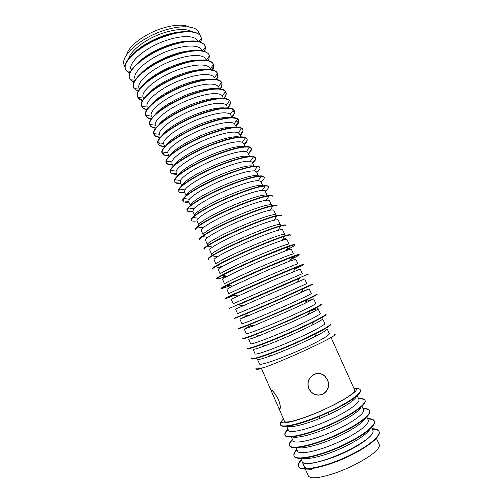 <?xml version="1.0" encoding="UTF-8"?>
<svg xmlns="http://www.w3.org/2000/svg" width="503" height="503" viewBox="0 0 503 503"><rect width="100%" height="100%" fill="white"/><g stroke="black" fill="none" stroke-linecap="round" stroke-linejoin="round"><path stroke-width="0.75" d="M305.371 469.104L308.377 475.989C310.885 479.328 320.499 478.108 337.217 472.342C352.766 466.658 369.277 457.497 375.886 451.04C378.759 448.217 379.878 446.067 379.237 444.589L376.389 438.264M370.742 435.761L369.542 436.918C362.826 443.08 346.29 452.078 330.817 457.843C314.199 463.722 304.711 465.181 302.36 462.2L302.24 461.785M303.68 458.459L303.95 458.139M343.253 364.618L346.473 371.774M322.851 394.025C328.119 390.743 329.654 386.021 327.459 379.859L324.737 376.087C321.555 373.421 318.034 372.886 314.161 374.484C308.666 377.703 306.899 382.406 308.855 388.593L311.231 391.975C314.784 395.044 318.657 395.723 322.851 394.025M279.53 408.964L280.089 408.254C280.498 406.424 279.92 403.481 278.366 399.42C275.323 393.824 272.984 390.756 271.35 390.215L271.431 391.321L278.322 407.116L279.53 408.964M200.942 42.183L201.407 38.417L200.961 36.832C198.547 30.545 182.991 29.985 164.921 36.386C141.091 44.402 121.311 61.856 125.737 69.571L126.611 70.973L129.73 73.187M131.233 70.055C127.259 63.271 144.745 47.678 165.757 40.617C181.64 35.028 195.453 35.348 197.666 41.039L197.786 41.296M176.899 64.472L176.528 64.667M200.691 42.082L201.301 38.555M200.892 36.688L199.88 35.04C194.422 29.954 182.708 30.268 164.751 35.996C142.651 43.459 123.405 59.304 125.146 67.565L125.737 69.571M204.891 51.432L205.444 47.1L205.086 45.98C202.772 39.926 187.298 39.599 169.215 46.05C145.38 54.161 125.442 71.357 129.749 78.77L130.334 79.788L133.93 82.329M135.25 79.254C131.39 72.74 149.014 57.373 170.033 50.231C185.921 44.591 199.666 44.71 201.785 50.199L202.024 50.715M204.627 51.337L205.356 47.207M205.086 45.98L204.306 44.578C199.238 39.372 187.487 39.737 169.046 45.666C146.505 53.349 126.957 69.389 129.24 77.248L129.749 78.77M189.046 61.706L190.121 60.882M188.172 41.133C182.212 41.303 175.44 42.705 167.857 45.339C154.817 50.155 144.776 56.053 137.734 63.032M208.827 60.725L209.223 55.16C207.01 49.332 191.618 49.244 173.529 55.751C149.687 63.95 129.592 80.889 133.767 88.006L138.174 91.483M139.274 88.49C135.533 82.234 153.296 67.1 174.321 59.882C190.216 54.186 203.897 54.098 205.922 59.385L206.274 60.171M208.544 60.637L209.411 55.927M209.223 55.16L208.695 54.129C204.055 48.822 192.278 49.231 173.359 55.361C150.366 63.277 130.522 79.487 133.364 86.918L133.767 88.006M193.573 50.589C187.474 50.646 180.332 52.111 172.139 54.972C158.445 60.083 148.096 66.22 141.098 73.375M212.744 70.055C213.781 67.993 214.033 66.201 213.498 64.667L213.373 64.365C211.26 58.769 195.95 58.92 177.861 65.484C154.006 73.778 133.754 90.458 137.803 97.268L137.941 97.557C138.715 98.99 140.224 100.022 142.456 100.657M143.317 97.752C139.689 91.766 157.596 76.865 178.628 69.559C194.523 63.812 208.135 63.523 210.065 68.597M212.436 69.98L213.461 64.711M213.373 64.365L213.058 63.692C210.543 58.373 195.416 58.669 177.691 65.094C154.239 73.249 134.106 89.597 137.52 96.576L137.803 97.268M198.899 60.077C192.724 60.02 185.236 61.542 176.434 64.636C163.425 69.244 150.133 77.198 144.537 83.68M216.636 79.436C217.931 77.154 218.227 75.205 217.535 73.601L217.516 73.557C215.447 68.232 200.244 68.647 182.199 75.249C158.407 83.611 138.004 99.984 141.827 106.51L141.846 106.554C142.569 108.145 144.216 109.245 146.788 109.843M141.827 106.51L147.366 107.032C143.871 101.31 161.916 86.648 182.941 79.273C198.842 73.476 212.379 72.973 214.221 77.839L217.516 73.557C218.044 75.192 217.642 77.122 216.303 79.367M217.403 73.3L217.371 73.231C215.359 67.855 200.131 68.232 182.029 74.859C158.175 83.24 137.759 99.669 141.689 106.183L141.701 106.215M204.155 69.596C197.962 69.427 190.159 71.005 180.747 74.331C167.178 79.191 153.453 87.44 148.045 93.967M220.496 88.868C222.005 86.491 222.408 84.491 221.716 82.869L221.534 82.517C217.485 77.72 205.828 78.562 186.556 85.051C163.205 93.351 142.783 109.101 145.769 115.501L145.908 115.872C146.643 117.476 148.404 118.532 151.189 119.041M151.441 116.356L151.328 116.061C148.574 110.44 166.638 96.343 187.273 89.018C202.816 83.303 216.114 82.467 218.252 86.837L218.396 87.12M220.132 88.811C221.685 86.485 222.2 84.498 221.691 82.85L221.295 82.825M221.716 82.869L221.553 82.498C219.641 77.355 204.495 77.971 186.387 84.655C162.519 93.124 141.947 109.296 145.744 115.501L145.908 115.872M209.349 79.141C203.193 78.864 195.095 80.499 185.066 84.058C170.957 89.163 156.785 97.708 151.617 104.222M224.307 98.349C226.067 95.866 226.601 93.803 225.904 92.162L225.539 91.546C221.251 87.333 209.713 88.446 190.933 94.878C168.015 103.115 147.605 118.262 149.762 124.543L149.976 125.222C150.724 126.838 152.616 127.844 155.653 128.24M155.521 125.706L155.333 125.14C153.314 119.613 171.378 106.064 191.618 98.789C206.808 93.162 219.868 92.018 222.282 95.897L222.584 96.419M223.91 98.311C225.608 96.029 226.287 94.074 225.96 92.451L224.923 92.37M225.904 92.162L225.74 91.791C223.936 86.881 208.871 87.742 190.756 94.489C166.889 103.046 146.153 118.953 149.819 124.851L149.976 125.222M214.479 88.717C208.393 88.327 200.037 90.024 189.405 93.816C174.755 99.166 160.136 108 155.257 114.445M228.06 107.9C230.123 105.29 230.808 103.153 230.11 101.487L229.544 100.65C225.03 97.004 213.618 98.368 195.315 104.743C172.837 112.911 152.459 127.479 153.817 133.622L154.063 134.603C154.823 136.231 156.873 137.181 160.206 137.438M159.608 135.087L159.394 134.257C158.093 128.831 176.132 115.816 195.981 108.598C212.172 102.933 222.276 101.744 226.306 105.026L226.784 105.756M227.696 107.787C229.513 105.561 230.349 103.649 230.198 102.065L228.601 101.927M230.11 101.487L229.94 101.116C228.243 96.444 213.266 97.544 195.145 104.347C171.265 113.005 150.366 128.642 153.899 134.226L154.063 134.603M219.553 98.318C213.58 97.815 204.979 99.581 193.762 103.612C178.578 109.201 163.5 118.318 158.948 124.656M231.958 117.256C234.216 114.609 235.002 112.471 234.323 110.842L233.543 109.824C228.808 106.724 217.535 108.334 199.716 114.64C177.672 122.738 157.357 136.747 157.923 142.751L158.156 144.009C158.923 145.625 161.086 146.492 164.644 146.618M164.72 146.794L163.506 143.412C162.922 138.08 180.904 125.599 200.351 118.444C216.127 112.835 226.117 111.427 230.33 114.225L232.078 117.52M231.795 116.897C233.511 114.885 234.385 113.144 234.411 111.685L232.323 111.496M234.323 110.842L234.159 110.465C232.562 106.032 217.673 107.384 199.546 114.244C175.66 122.99 154.591 138.363 157.999 143.632L158.156 144.009M224.583 107.95C218.748 107.334 209.933 109.164 198.125 113.433C182.413 119.274 166.864 128.674 162.695 134.835M236.07 126.398C238.365 123.826 239.195 121.77 238.554 120.23L237.535 119.073C232.6 116.501 221.465 118.337 204.13 124.568C182.526 132.591 162.287 146.059 162.092 151.925L162.268 153.446C162.997 154.968 165.122 155.754 168.65 155.798M168.958 156.508L167.675 152.616C167.788 147.373 185.689 135.414 204.74 128.315C220.1 122.776 229.965 121.166 234.341 123.493L236.429 127.19M235.907 126.033L238.592 121.324L236.089 121.078M238.554 120.23L238.391 119.852C236.9 115.652 222.093 117.249 203.96 124.172C180.068 133.012 158.835 148.115 162.104 153.069L162.268 153.446M229.55 117.595C223.91 116.872 214.894 118.771 202.508 123.292C186.255 129.384 170.228 139.067 166.499 145.002M240.195 135.559C242.534 133.062 243.402 131.094 242.798 129.642L241.522 128.397C236.397 126.335 225.413 128.378 208.563 134.534C187.393 142.481 167.26 155.414 166.323 161.149L166.392 162.915C167.078 164.343 169.171 165.041 172.667 165.009M173.214 166.26L171.969 163.4L171.894 161.865C172.692 156.716 190.48 145.26 209.147 138.224C224.087 132.754 233.82 130.956 238.353 132.83L239.459 133.93L240.792 136.885M240.032 135.194L242.742 130.975M242.798 129.642L242.635 129.265C241.251 125.31 226.532 127.152 208.387 134.138C184.488 143.072 163.091 157.898 166.229 162.538L166.392 162.915M234.473 127.272C229.072 126.435 219.88 128.403 206.903 133.182C190.103 139.532 173.579 149.492 170.354 155.144M244.332 144.757C246.709 142.336 247.614 140.444 247.055 139.086L245.502 137.803C240.201 136.225 229.374 138.463 213.008 144.531C192.272 152.396 172.278 164.821 170.611 170.41L170.53 172.41C171.177 173.749 173.233 174.359 176.698 174.245M177.484 176.037L176.113 172.9L176.169 171.158C177.634 166.109 195.29 155.131 213.561 148.165C228.085 142.77 237.686 140.796 242.358 142.236L243.716 143.38L245.168 146.618M244.169 144.392L246.854 140.633M247.055 139.086L246.891 138.709C245.615 134.993 230.984 137.086 212.832 144.128C188.927 153.163 167.361 167.719 170.366 172.032L170.53 172.41M239.346 136.973C234.235 136.017 224.891 138.067 211.317 143.103C193.951 149.718 176.924 159.954 174.258 165.261M248.482 153.981C250.896 151.636 251.846 149.831 251.33 148.561L249.469 147.278C244.018 146.166 233.348 148.592 217.466 154.559C197.17 162.343 177.326 174.277 174.969 179.722L174.679 181.941C175.283 183.186 177.308 183.708 180.74 183.507M181.765 185.852L180.269 182.426L180.502 180.495C182.608 175.553 200.106 165.034 218 158.137C232.097 152.83 241.553 150.693 246.363 151.717L247.979 152.862L249.563 156.383M248.319 153.61L250.94 150.303M251.33 148.561L251.16 148.178C249.991 144.707 235.448 147.058 217.296 154.163C193.378 163.286 171.649 177.565 174.516 181.558L174.679 181.941M244.162 146.694C239.409 145.619 229.934 147.744 215.743 153.063C197.786 159.948 180.237 170.46 178.219 175.358M252.644 163.23C255.103 160.966 256.09 159.244 255.612 158.061L253.43 156.835C247.828 156.169 237.334 158.759 221.942 164.626C202.087 172.315 182.419 183.771 179.389 189.084L178.842 191.498C179.408 192.649 181.394 193.083 184.796 192.806M186.06 195.698L184.444 191.989L184.897 189.876C187.613 185.054 204.941 174.969 222.445 168.147C236.127 162.928 245.426 160.639 250.349 161.274L252.261 162.375L253.971 166.179M252.481 162.865L254.996 159.992M255.612 158.061L255.449 157.684C252.77 154.666 241.547 156.848 221.766 164.223C197.849 173.447 175.949 187.449 178.672 191.115L178.842 191.498M248.928 156.439C244.609 155.238 235.02 157.439 220.182 163.054C201.602 170.234 183.526 181.017 182.237 185.431M256.819 172.51C259.322 170.322 260.353 168.687 259.913 167.6L257.379 166.474C251.651 166.223 241.339 168.97 226.432 174.723C207.016 182.325 187.556 193.315 183.872 198.484L183.017 201.087C183.545 202.143 185.494 202.489 188.864 202.124M190.373 205.576L188.625 201.577L189.348 199.295C192.649 194.598 209.789 184.928 226.91 178.188C240.164 173.063 249.306 170.636 254.336 170.901L256.555 171.919L258.391 176.006M256.656 172.139L259.014 169.687M259.913 167.6L259.743 167.216C257.19 164.481 246.03 166.851 226.262 174.321C202.332 183.639 180.263 197.365 182.853 200.703L183.017 201.087M253.631 166.216C249.828 164.865 240.164 167.153 224.64 173.076C205.387 180.571 186.764 191.624 186.317 195.485M261.007 181.822C263.547 179.709 264.622 178.156 264.226 177.163L261.309 176.195C255.474 176.339 245.351 179.225 230.94 184.859C211.964 192.36 192.737 202.904 188.424 207.934L187.204 210.707C187.688 211.669 189.606 211.926 192.945 211.48M194.699 215.491L192.825 211.197L193.862 208.764C197.723 204.193 214.649 194.919 231.386 188.26C244.219 183.243 253.191 180.69 258.309 180.608L260.862 181.495L262.83 185.865C261.786 183.815 249.268 186.921 233.593 193.221C212.826 201.451 193.139 212.945 194.705 215.485M264.226 177.163L264.056 176.786C261.623 174.327 250.525 176.886 230.764 184.45C206.834 193.869 184.588 207.311 187.041 210.323L187.204 210.707M258.265 176.019C255.084 174.503 245.37 176.874 229.11 183.13C209.135 190.977 189.977 202.269 190.467 205.501M265.207 191.159C267.791 189.128 268.904 187.663 268.552 186.764C268.256 186.135 267.15 185.884 265.232 185.997C259.303 186.506 249.375 189.518 235.461 195.026C216.938 202.42 197.956 212.536 193.051 217.428C191.674 218.748 191.127 219.723 191.404 220.358C191.85 221.219 193.73 221.389 197.044 220.861C196.786 220.301 197.251 219.446 198.44 218.277C202.828 213.832 219.534 204.935 235.882 198.371C248.275 193.46 257.071 190.8 262.27 190.392C263.949 190.297 264.918 190.536 265.182 191.096L267.206 195.598C266.653 193.567 254.09 196.855 238.095 203.35C216.994 211.794 197.006 223.194 198.962 225.262L197.038 220.848M268.552 186.764L268.382 186.38C266.074 184.211 255.04 186.959 235.285 194.617C211.348 204.136 188.927 217.29 191.241 219.974L191.404 220.358M272.89 196.39C272.601 195.78 271.35 195.617 269.136 195.887C263.126 196.742 253.418 199.854 240 205.224C221.924 212.518 203.225 222.213 197.748 226.972C196.063 228.4 195.353 229.425 195.623 230.034L195.46 229.651C193.284 227.299 215.875 214.435 239.818 204.822C259.573 197.057 270.539 194.12 272.72 196.007L272.89 196.39M240.39 208.512C252.343 203.721 260.956 200.967 266.219 200.251C268.156 200.024 269.256 200.181 269.514 200.735L271.551 205.249C271.092 203.438 258.617 206.959 242.609 213.511C221.509 222.043 201.363 233.185 203.193 234.958L201.263 230.531C201.011 230.003 201.621 229.104 203.086 227.834C207.965 223.521 224.432 214.982 240.39 208.512M277.247 206.048C276.964 205.469 275.556 205.406 273.022 205.859C266.955 207.029 257.467 210.229 244.552 215.46C226.928 222.64 208.531 231.927 202.52 236.561C200.483 238.095 199.597 239.164 199.854 239.749L199.685 239.365C197.654 237.347 220.421 224.766 244.37 215.051C264.119 207.198 275.015 204.067 277.078 205.664L277.247 206.048M244.911 218.686C256.417 214.026 264.836 211.191 270.155 210.191C272.375 209.808 273.607 209.877 273.865 210.399L275.902 214.926C275.556 213.347 263.151 217.095 247.143 223.703C226.036 232.323 205.74 243.207 207.437 244.684L205.501 240.245C205.255 239.742 206.023 238.806 207.802 237.435C213.14 233.254 229.355 225.055 244.911 218.686M281.611 215.743C281.347 215.202 279.775 215.265 276.883 215.925C270.777 217.384 261.522 220.654 249.117 225.734C231.958 232.788 213.888 241.685 207.374 246.187C204.954 247.847 203.86 248.947 204.092 249.494L203.929 249.104C202.043 247.426 224.986 235.14 248.941 225.325C268.677 217.371 279.511 214.045 281.441 215.353L281.611 215.743M249.45 228.896C260.497 224.369 268.703 221.477 274.072 220.213C276.593 219.648 277.977 219.61 278.228 220.094L280.272 224.64C280.026 223.294 267.703 227.268 251.689 233.933C230.581 242.641 210.122 253.261 211.7 254.443L209.751 249.991C209.518 249.526 210.468 248.551 212.587 247.074C218.352 243.024 234.304 235.159 249.45 228.896M285.993 225.463C285.754 224.979 283.994 225.187 280.724 226.073C274.6 227.796 265.59 231.116 253.701 236.039C237.007 242.968 219.295 251.487 212.31 255.864C209.462 257.637 208.141 258.775 208.349 259.265L208.185 258.882C206.437 257.542 229.557 245.546 253.525 235.63C273.255 227.576 284.019 224.055 285.823 225.074L285.993 225.463M284.654 234.385C284.516 233.266 272.274 237.473 256.247 244.194C235.14 252.996 214.523 263.352 215.969 264.238L214.02 259.762C213.8 259.347 214.944 258.347 217.447 256.763C223.596 252.846 239.277 245.288 254.002 239.145C264.578 234.763 272.569 231.82 277.97 230.324C280.819 229.557 282.365 229.387 282.604 229.821L284.654 234.379M290.394 235.215C290.174 234.807 288.219 235.171 284.541 236.322C278.417 238.271 269.671 241.629 258.297 246.382C242.088 253.179 224.753 261.321 217.334 265.584C214.014 267.483 212.442 268.646 212.624 269.074L212.455 268.684C210.851 267.69 234.153 255.989 258.121 245.973C277.845 237.818 288.546 234.102 290.225 234.826L290.394 235.215M258.573 249.425C268.659 245.2 276.417 242.232 281.85 240.516C285.05 239.522 286.767 239.214 286.999 239.585L289.055 244.156C289.018 243.276 276.857 247.709 260.824 254.493C239.711 263.383 218.937 273.475 220.257 274.06L218.296 269.57C218.107 269.212 219.465 268.187 222.383 266.489C228.884 262.698 244.269 255.442 258.573 249.425M282.02 240.245L286.163 237.963M286.069 250.217C291.941 247.256 294.852 245.521 294.802 244.999C294.613 244.672 292.45 245.225 288.326 246.665L262.912 256.756C247.187 263.415 230.261 271.199 222.445 275.342C218.61 277.373 216.768 278.561 216.906 278.914C217.29 279.278 220.509 278.341 226.57 276.103M263.163 259.743L285.698 250.796C289.282 249.557 291.18 249.079 291.4 249.375L293.469 253.965C293.538 253.317 281.46 257.982 265.421 264.829C244.301 273.808 223.37 283.629 224.558 283.912L222.59 279.41C222.427 279.121 224.03 278.071 227.406 276.254C234.209 272.595 249.299 265.628 263.163 259.743M286.496 249.538L289.885 247.778M294.802 244.999L294.632 244.609C293.086 244.181 282.447 248.092 262.736 256.348C238.762 266.464 215.284 277.87 216.736 278.524L216.906 278.914M290.539 259.548C296.324 256.763 299.216 255.184 299.228 254.82L292.073 257.102L267.546 267.175C250.714 274.399 237.422 280.391 227.658 285.144L221.207 288.779L230.481 285.679M267.759 270.092L289.514 261.17L295.821 259.196L297.895 263.805C298.072 263.39 286.075 268.294 270.029 275.198C248.91 284.264 227.815 293.821 228.871 293.796L226.903 289.282L232.512 286.062L267.759 270.092M290.948 258.894L293.557 257.611L291.929 257.335M299.228 254.82L299.059 254.43C297.638 254.292 287.075 258.404 267.363 266.76C243.383 276.977 219.729 288.087 221.037 288.389L221.207 288.779M294.978 268.935L303.667 264.666L295.777 267.646L272.192 277.618L232.971 294.984L225.52 298.681L234.455 295.274M272.381 280.479L300.253 269.055L302.334 273.67L233.197 303.718L231.223 299.184L272.381 280.479M295.374 268.3L297.185 267.464M303.667 264.666L303.498 264.276C302.209 264.44 291.709 268.747 272.01 277.203C248.023 287.527 224.187 298.336 225.35 298.292L225.52 298.681M299.379 278.385L238.504 304.881M277.015 290.904L304.705 278.939L306.792 283.573L279.297 296.041L237.542 313.665L235.555 309.125L277.015 290.904M308.125 274.55L307.949 274.154L276.669 287.691L229.676 308.226L229.846 308.616M312.596 284.465L281.529 298.625L243.936 314.771L234.184 318.581L234.014 318.192C233.147 318.933 257.354 308.741 281.347 298.21L312.42 284.069L312.596 284.465M247.401 315.494L239.906 319.091L248.419 315.708L281.661 301.36L309.169 288.86L301.278 291.979M317.079 294.412C317.104 294.758 313.602 296.594 306.579 299.926L286.226 309.182L249.607 324.712C242.421 327.566 238.73 328.855 238.535 328.585L238.365 328.189C237.649 329.289 262.044 319.405 286.044 308.767C305.723 300.002 316.01 295.085 316.903 294.016L317.079 294.412M251.632 325.152L244.276 329.094L253.94 325.655L286.326 311.854L304.378 303.642L313.646 298.813L305.585 301.605M309.169 288.86L311.256 293.507C311.766 293.815 300.014 299.43 283.95 306.516C262.824 315.865 241.239 324.598 241.899 323.649L239.906 319.091M321.574 304.39C321.656 304.937 317.808 307.113 310.037 310.923L290.935 319.776L255.423 334.684C247.375 337.752 243.207 339.066 242.905 338.613L242.735 338.217C242.169 339.676 266.747 330.1 290.753 319.361C310.42 310.489 320.637 305.371 321.404 303.994L321.574 304.39M318.135 308.798L320.241 313.476C320.964 314.268 309.383 320.367 293.312 327.572C272.18 337.111 250.261 345.291 250.651 343.712L248.652 339.123C248.853 339.519 252.5 338.356 259.592 335.627L291.004 322.385L307.949 314.532C314.765 311.2 318.166 309.288 318.135 308.798C317.896 308.477 315.123 309.307 309.823 311.288M313.646 298.813L315.746 303.479C316.356 304.026 304.692 309.879 288.621 317.028C267.489 326.472 245.741 334.929 246.269 333.665L244.269 329.094M326.089 314.4C326.227 315.174 322.002 317.72 313.4 322.052L295.663 330.408C282.893 336.13 271.469 340.883 261.403 344.668C252.412 347.988 247.709 349.327 247.287 348.68L247.118 348.277C246.703 350.101 271.469 340.839 295.481 329.987C315.142 321.015 325.284 315.689 325.919 314.004L326.089 314.4M295.701 332.955L311.439 325.535C319.003 321.738 322.737 319.499 322.643 318.814L324.756 323.511C325.592 324.542 314.098 330.892 298.015 338.161C276.883 347.793 254.795 355.69 255.052 353.798L253.04 349.189C253.361 349.755 257.473 348.56 265.389 345.624C274.204 342.285 284.308 338.06 295.701 332.955M330.622 324.448C330.823 325.472 326.164 328.428 316.645 333.313L300.41 341.078C288.401 346.498 277.455 351.031 267.558 354.665C257.536 358.274 252.248 359.645 251.689 358.777L251.513 358.375C251.255 360.557 276.21 351.616 300.222 340.657C319.877 331.578 329.949 326.038 330.446 324.045L330.622 324.448M300.417 343.555L314.821 336.664C323.215 332.37 327.334 329.767 327.164 328.868L329.283 333.577C330.232 334.86 318.82 341.449 302.737 348.78C281.598 358.507 259.347 366.121 259.466 363.908L257.448 359.293C257.913 360.035 262.541 358.815 271.35 355.627C280.045 352.408 289.734 348.384 300.417 343.555M334.985 334.124L333.678 335.947L335.155 334.501L334.985 334.124M266.106 366.825C259.724 368.781 256.335 369.34 255.926 368.504L256.096 368.906C256.291 369.359 257.391 369.409 259.403 369.045L266.106 366.825C276.82 362.801 289.583 357.426 304.397 350.685C318.883 344.021 328.648 339.11 333.678 335.947M186.82 51.589L187.462 51.055M182.69 31.72C176.93 31.991 170.561 33.33 163.594 35.738C151.221 40.259 141.513 45.899 134.458 52.658M186.028 51.752L186.707 51.168M191.989 31.651C185.846 28.331 176.012 28.866 162.488 33.261C145.964 38.857 130.711 50.539 128.529 58.776M126.586 54.733C128.517 46.389 143.833 34.481 160.532 28.853C173.334 24.685 182.916 24.05 189.279 26.948M199.716 34.852L198.245 31.136C193.41 24.609 174.409 25.383 155.477 33.663C136.52 41.868 122.562 55.449 123.593 63.648L125.128 67.427M301.234 459.616C298.801 462.326 297.902 464.502 298.537 466.149C299.939 472.286 326.975 466.784 351.05 454.643C369.391 445.633 381.142 435.403 378.935 431.26C378.168 429.612 375.892 428.77 372.101 428.726M371.566 427.544L372.868 430.442C374.848 434.007 364.241 442.892 348.101 450.839C326.944 461.484 303.133 466.52 301.995 461.364L300.675 458.334M301.404 460.012C299.071 462.615 298.153 464.734 298.637 466.363M298.537 466.149L298.713 466.558C300.121 472.713 327.17 467.224 351.245 455.083C369.579 446.067 381.331 435.824 379.117 431.668L378.935 431.26M299.008 447.362L298.543 447.777M296.801 449.468C294.337 452.078 293.394 454.152 293.978 455.687C295.223 461.433 322.058 455.592 346.127 443.571C364.455 434.63 376.319 424.702 374.245 420.848C373.528 419.32 371.296 418.584 367.555 418.634M366.756 416.861L368.196 420.055C370.057 423.363 359.356 431.983 343.222 439.861C322.065 450.411 298.436 455.749 297.443 450.927L295.99 447.601M296.977 449.864C294.613 452.367 293.651 454.379 294.085 455.9M293.978 455.687L294.154 456.102C295.406 461.861 322.247 456.032 346.315 444.004C364.65 435.064 376.508 425.123 374.427 421.256L374.245 420.848M302.536 458.264C309.049 460.075 328.855 454.567 345.989 446.079C359.155 439.402 367.24 433.655 370.246 428.852M292.388 439.352C289.885 441.867 288.898 443.841 289.439 445.262C290.52 450.625 317.154 444.445 341.216 432.536C359.544 423.671 371.516 414.038 369.567 410.473C368.9 409.058 366.718 408.423 363.028 408.568M361.965 406.217L363.537 409.7C365.279 412.749 354.489 421.112 338.362 428.921C317.204 439.37 293.752 445.01 292.903 440.521L291.319 436.906M293.972 437.201L294.488 436.566M292.557 439.748C290.174 442.143 289.168 444.055 289.546 445.476M289.439 445.262L289.615 445.671C290.703 451.046 317.343 444.878 341.411 432.97C359.733 424.098 371.698 414.459 369.749 410.882L369.567 410.473M297.323 447.525C303.089 449.519 323.416 443.828 341.116 435.12C354.898 428.185 363.128 422.401 365.8 417.779M287.986 429.266C285.446 431.687 284.421 433.555 284.912 434.875C285.83 439.848 312.262 433.335 336.331 421.539C354.646 412.743 366.725 403.412 364.908 400.137C364.291 398.829 362.16 398.301 358.513 398.533M357.193 395.603L358.897 399.388C360.519 402.174 349.635 410.278 333.514 418.024C312.363 428.374 289.087 434.309 288.376 430.159L286.672 426.248M288.156 429.663C285.748 431.958 284.704 433.768 285.019 435.082M284.912 434.875L285.088 435.284C286.012 440.276 312.451 433.768 336.52 421.967C354.835 413.17 366.913 403.827 365.084 400.539L364.908 400.137M292.212 436.843C297.116 439.018 317.965 433.14 336.262 424.199C350.685 417 359.041 411.203 361.324 406.808M282.101 420.69C280.611 422.319 280.045 423.595 280.404 424.519L280.58 424.928C281.529 428.499 298.486 425.098 318.789 416.717L331.647 411.008C349.956 402.287 362.135 393.239 360.437 390.234L360.261 389.831C359.796 388.819 358.23 388.36 355.558 388.435M280.404 424.519C281.158 429.116 307.396 422.262 331.458 410.58C349.774 401.853 361.953 392.818 360.261 389.831M287.188 426.198C291.96 427.701 302.963 425.066 320.197 418.295L331.42 413.315C346.523 405.839 354.986 400.048 356.809 395.943M353.879 388.241C361.971 387.863 350.516 397.074 328.843 407.355C300.429 421.099 273.663 427.481 283.522 419.037M305.698 468.683L304.441 466.966L306.503 468.67M307.842 469.041L311.998 469.293L306.729 469.098M316.676 394.937L318.864 394.962M327.585 379.796C329.811 386.046 328.252 390.837 322.913 394.17C318.657 395.892 314.721 395.201 311.118 392.082L308.71 388.656C306.723 382.381 308.521 377.608 314.098 374.345C318.022 372.723 321.599 373.264 324.819 375.967L327.585 379.796M271.394 391.24L271.155 390.624C271.633 389.146 274.053 392.07 278.423 399.407C280.001 403.532 280.58 406.518 280.165 408.373C279.844 409.631 279.253 409.26 278.392 407.273L278.36 407.197M331.062 337.519L354.703 390.07C354.804 393.006 346.158 398.76 328.767 407.336C307.635 417.54 284.893 424.463 284.465 421.193L278.392 407.273M320.015 373.723L318.072 373.408M365.084 418.414L365.404 418.465M359.683 408.197L360.462 408.247M354.923 398.093L355.458 398.099M379.004 431.436C378.124 429.939 375.879 429.172 372.277 429.128M364.971 400.319C364.21 399.175 362.116 398.709 358.689 398.929M369.636 410.655C368.837 409.398 366.693 408.832 363.204 408.964M374.314 421.03C373.471 419.653 371.277 418.986 367.731 419.03M364.889 419.2L364.43 419.244M365.209 418.754L364.625 418.81M175.905 53.72L173.202 55.311M126.794 70.986L129.831 72.935M232.072 295.802L233.719 295.129M228.041 285.214L227.199 286.496L229.72 285.534M222.376 277.166L225.778 275.958M217.592 267.816L221.898 266.401M185.198 201.835L188.707 201.753M180.709 192.341L184.639 192.435M176.251 182.828L180.583 183.142M171.831 173.302L176.54 173.875M167.436 163.764L172.51 164.638M164.575 152.233L163.073 154.207C164.198 154.993 166.003 155.402 168.486 155.433M160.004 143.003L158.734 144.638C159.853 145.619 161.771 146.159 164.481 146.254M155.414 133.804L154.434 135.056C155.528 136.25 157.546 136.935 160.488 137.105M150.799 124.65L150.158 125.454C151.139 126.794 153.05 127.611 155.899 127.925M146.159 115.545L145.914 115.841C146.788 117.325 148.618 118.293 151.397 118.739M141.689 106.183L141.833 106.523C142.689 107.994 144.399 109.013 146.97 109.553M138.004 97.563L142.607 100.38M134.219 88.66L138.306 91.219M130.478 79.801L134.049 82.064M302.36 462.2L305.189 468.683M343.335 364.794L346.391 371.591M198.874 41.529L201.407 38.417M200.798 36.468L200.961 36.832M202.476 50.797L205.444 47.1M206.192 59.995L209.474 55.852M210.204 68.898L213.498 64.667M217.371 73.231L217.535 73.601M218.252 86.837L221.534 82.517M222.282 95.897L225.539 91.546M226.306 105.026L229.544 100.65M230.33 114.225L233.543 109.824M234.341 123.493L237.535 119.073M238.353 132.83L241.522 128.397M242.364 142.242L245.502 137.803M246.363 151.717L249.469 147.278M250.349 161.274L253.43 156.835M254.336 170.901L257.379 166.474M258.309 180.608L261.309 176.195M262.27 190.392L265.232 185.997M266.219 200.251L269.136 195.887M270.155 210.191L273.022 205.859M274.072 220.213L276.883 215.925M277.97 230.324L280.724 226.073M281.85 240.516L284.541 236.322M285.698 250.796L288.326 246.665M289.514 261.17L292.073 257.102M293.299 271.639L295.777 267.646M297.047 282.208L299.436 278.297M300.744 292.872L303.039 289.055M304.378 303.642L306.579 299.926M307.949 314.532L310.037 310.923M311.439 325.535L313.4 322.052M314.821 336.664L316.645 333.313M328.396 414.736L328.182 412.636M320.197 418.295L318.789 416.717M261.441 368.435L271.362 391.164M369.347 430.184L369.177 429.807M364.581 419.584L364.342 419.049M359.834 409.021L359.519 408.323M355.105 398.489L354.722 397.64M306.44 463.772L306.252 463.345M304.139 458.51L303.975 458.139M299.486 447.865L299.254 447.33M294.852 437.252L294.551 436.56M271.35 355.627L267.558 354.665M265.389 345.624L261.403 344.668M259.592 335.627L255.423 334.684M253.94 325.655L249.607 324.712M248.419 315.708L243.936 314.771M243.012 305.793L238.397 304.862M237.712 295.909L232.971 294.984M232.512 286.062L227.658 285.144M227.406 276.254L222.445 275.342M222.383 266.489L217.334 265.584M217.447 256.763L212.31 255.864M212.587 247.074L207.374 246.187M207.802 237.435L202.52 236.561M203.086 227.834L197.748 226.972M198.44 218.277L193.051 217.428M193.862 208.764L188.424 207.934M189.348 199.295L183.872 198.484M184.897 189.876L179.389 189.084M180.502 180.495L174.969 179.722M176.169 171.158L170.611 170.41M171.894 161.865L166.323 161.149M167.675 152.616L162.092 151.925M163.506 143.418L157.923 142.751M159.394 134.257L153.817 133.622M155.333 125.14L149.762 124.543M151.328 116.061L145.769 115.501M143.443 98.041L137.941 97.557M139.538 89.094L134.112 88.654M135.093 80.14L130.334 79.788M130.642 71.237L126.611 70.973"/></g></svg>
